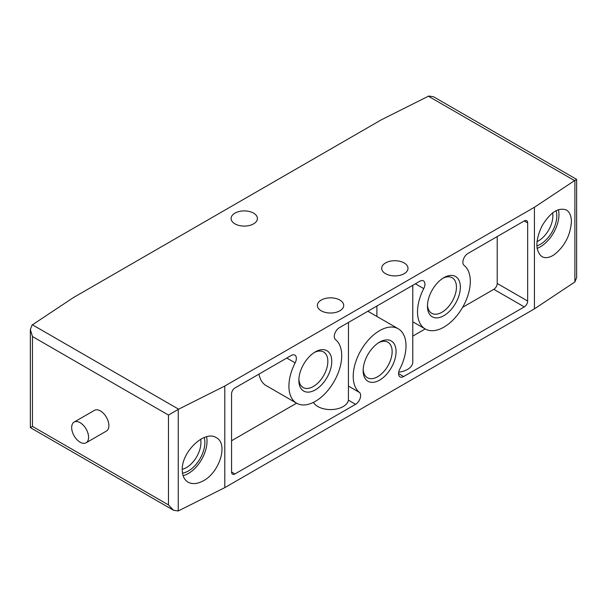 <?xml version="1.0" encoding="UTF-8"?>
<svg xmlns="http://www.w3.org/2000/svg" width="607" height="607" viewBox="0 0 607 607"><rect width="100%" height="100%" fill="white"/><g stroke="black" fill="none" stroke-linecap="round" stroke-linejoin="round"><path stroke-width="0.91" d="M348.486 322.431L348.41 400.18A17.944 10.365 180 0 1 332.477 409.52A17.944 10.365 180 0 1 313.447 402.365M398.579 373.608L403.655 376.545A7.178 4.143 120 0 1 400.066 376.901A7.178 4.143 120 0 1 399.778 369.139A37.331 21.549 120 0 0 398.275 328.789A37.331 21.549 120 0 0 361.749 348.995A37.331 21.549 120 0 0 359.443 392.426A7.178 4.143 120 0 1 360.171 398.26A7.178 4.143 120 0 1 355.565 404.308L234.947 473.946A4.788 2.762 120 0 1 232.549 474.188A4.788 2.762 120 0 1 231.563 471.996L234.947 473.946M412.783 285.305L412.783 362.098A17.944 10.365 180 0 1 398.716 372.212M415.393 283.803L423.739 288.621A37.331 21.549 120 0 0 425.241 328.971A37.331 21.549 120 0 0 461.768 308.773A37.331 21.549 120 0 0 464.074 265.335A7.178 4.143 120 0 1 463.346 259.508A7.178 4.143 120 0 1 467.951 253.453L524.281 220.933L527.665 222.89A4.788 2.762 120 0 0 526.671 220.698A4.788 2.762 120 0 0 524.281 220.933M423.739 288.621A7.178 4.143 120 0 0 423.451 280.866A7.178 4.143 120 0 0 419.862 281.223L339.359 327.697A7.178 4.143 120 0 0 334.753 333.751A7.178 4.143 120 0 0 335.481 339.579A37.331 21.549 120 0 1 333.175 383.017A37.331 21.549 120 0 1 296.648 403.215A37.331 21.549 120 0 1 295.146 362.865A7.178 4.143 120 0 0 294.858 355.11A7.178 4.143 120 0 0 291.269 355.467L234.947 387.979A4.788 2.762 120 0 0 231.563 393.844L231.563 471.996M258.954 374.117A37.331 21.549 120 0 0 266.192 385.635L296.648 403.215M74.145 422.07L94.449 410.347A11.965 6.905 60 0 1 100.428 410.939A11.965 6.905 60 0 1 108.243 421.486A11.965 6.905 60 0 1 106.407 431.069L86.103 442.791A11.965 6.905 -120 0 0 86.103 428.974A11.965 6.905 -120 0 0 74.145 422.07A11.965 6.905 -120 0 0 72.309 431.653A11.965 6.905 -120 0 0 80.124 442.2A11.965 6.905 -120 0 0 86.103 442.791M428.747 96.027L433.459 96.718L576.65 179.384L574.89 180.4L574.89 281.974L534.433 308.857L224.795 487.626L178.253 510.973L173.541 510.282L168.465 504.925L32.452 426.402L30.35 427.616L30.35 329.449L32.11 325.026L73.356 297.62L381.302 119.829L428.747 96.027M224.795 487.626L224.795 386.029L178.625 409.194L168.465 415.051L32.452 336.528L30.35 329.449M182.252 469.901C181.47 451.912 204.749 429.817 216.244 437.639C228.839 443.725 219.195 473.688 202.161 481.397C196.698 484.045 192.009 484.303 188.079 482.17C184.285 479.841 182.335 475.751 182.252 469.901M443.907 315.648A23.278 13.437 -60 0 1 427.449 306.148A23.278 13.437 -60 0 1 443.907 277.642A23.278 13.437 -60 0 1 460.364 287.141A23.278 13.437 -60 0 1 443.907 315.648M315.314 389.891A23.278 13.437 -60 0 1 298.856 380.392A23.278 13.437 -60 0 1 315.314 351.878A23.278 13.437 -60 0 1 331.771 361.385A23.278 13.437 -60 0 1 315.314 389.891M379.61 380.126A23.278 13.437 -60 0 1 363.153 370.619A23.278 13.437 -60 0 1 379.61 342.113A23.278 13.437 -60 0 1 396.067 351.612A23.278 13.437 -60 0 1 379.61 380.126M403.655 376.545L524.281 306.899A4.788 2.762 120 0 0 527.665 301.042L527.665 222.89M224.795 386.029L534.433 207.26L534.433 308.857M571.415 221.775C570.368 235.493 564.593 246.495 554.1 254.765C549.35 257.823 545.276 258.43 541.861 256.594C535.26 250.85 535.26 240.713 541.861 226.206C550.018 212.594 558.182 207.169 566.339 209.946C569.647 211.987 571.339 215.933 571.415 221.775M534.433 207.26L574.89 180.4M576.65 179.384L576.65 277.551L574.89 281.974M385.536 273.689A13.164 7.595 0 0 0 399.876 275.335A13.164 7.595 0 0 0 408.003 268.317A13.164 7.595 0 0 0 394.838 260.714A13.164 7.595 0 0 0 381.682 268.317A13.164 7.595 0 0 0 385.536 273.689M234.947 223.869A13.164 7.595 0 0 0 249.287 225.516A13.164 7.595 0 0 0 257.414 218.497A13.164 7.595 0 0 0 244.249 210.895A13.164 7.595 0 0 0 231.092 218.497A13.164 7.595 0 0 0 234.947 223.869M321.24 310.807A13.164 7.595 0 0 0 335.58 312.453A13.164 7.595 0 0 0 343.706 305.435A13.164 7.595 0 0 0 330.542 297.84A13.164 7.595 0 0 0 317.385 305.435A13.164 7.595 0 0 0 321.24 310.807M462.625 307.332L493.825 289.319A4.788 2.762 120 0 0 497.209 283.454L497.209 236.563M231.563 440.735L296.595 403.185M412.783 336.103L425.188 328.941M206.562 436.737A26.321 15.198 -60 0 1 188.413 473.46A26.321 15.198 -60 0 1 183.086 475.638M204.21 437.503A23.278 13.437 -60 0 1 188.413 470.971A23.278 13.437 -60 0 1 182.495 473.119M200.636 439.24A20.494 11.837 -60 0 1 186.448 467.572A20.494 11.837 -60 0 1 182.259 469.272M558.387 209.605A26.321 15.198 -60 0 1 540.351 246.821A26.321 15.198 -60 0 1 537.066 248.384M556.073 210.614A23.278 13.437 -60 0 1 540.351 244.34A23.278 13.437 -60 0 1 536.816 245.934M552.62 212.837A20.494 11.837 -60 0 1 538.386 240.933A20.494 11.837 -60 0 1 536.96 241.677M378.593 342.735A20.494 11.837 -60 0 1 387.896 342.234A20.494 11.837 -60 0 1 391.037 358.654A20.494 11.837 -60 0 1 377.645 376.719A20.494 11.837 -60 0 1 367.394 377.736A20.494 11.837 -60 0 1 363.183 369.435M314.297 352.5A20.494 11.837 -60 0 1 323.599 351.999A20.494 11.837 -60 0 1 326.741 368.426A20.494 11.837 -60 0 1 313.349 386.484A20.494 11.837 -60 0 1 303.098 387.501A20.494 11.837 -60 0 1 298.887 379.2M442.89 278.256A20.494 11.837 -60 0 1 452.192 277.756A20.494 11.837 -60 0 1 455.333 294.183A20.494 11.837 -60 0 1 441.942 312.248A20.494 11.837 -60 0 1 431.691 313.258A20.494 11.837 -60 0 1 427.48 304.957M348.486 386.105L359.443 392.426M286.8 358.047L295.146 362.865M348.41 400.18L355.565 404.308M32.452 336.528L32.452 426.402M168.465 415.051L168.465 504.925M178.253 409.399L178.253 510.973M178.625 409.194L32.437 324.798M574.563 180.605L428.375 96.21M497.209 283.454L527.665 301.042M493.825 289.319L524.281 306.899M367.872 311.239L398.275 328.789M412.783 321.778L425.241 328.971M173.541 510.282L30.35 427.616M376.894 306.027L376.894 316.444"/></g></svg>
